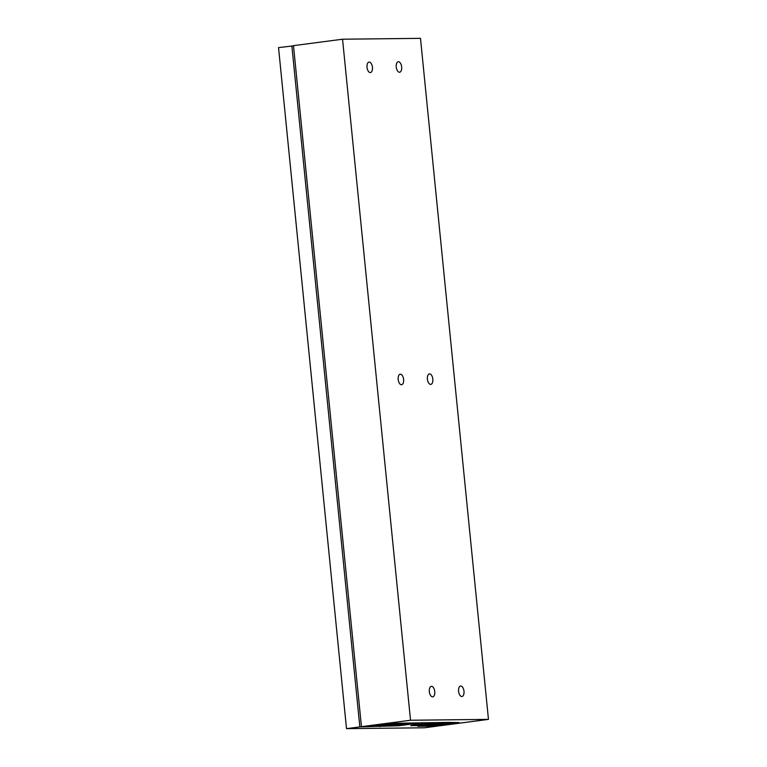 <?xml version="1.0" encoding="UTF-8"?>
<svg xmlns="http://www.w3.org/2000/svg" width="767" height="767" viewBox="0 0 767 767"><rect width="100%" height="100%" fill="white"/><g stroke="black" fill="none" stroke-linecap="round" stroke-linejoin="round"><path stroke-width="1.15" d="M424.448 727.787L346.511 728.65L359.838 726.895L398.418 725.774L410.441 724.192L422.713 724.058L410.69 725.64L423.557 725.496L417.699 726.263L437.775 726.042L424.448 727.787M293.502 45.847L278.536 47.621L346.511 728.65M291.863 45.867L359.838 726.895M379.838 725.975L379.905 726.675M422.579 722.687L422.713 724.058M437.439 724.249L447.382 722.763L457.611 722.658L437.142 725.342L426.912 725.457L437.439 724.249L437.382 723.655M432.3 724.029L432.358 724.594M436.212 723.76L436.26 724.259M444.074 722.456L444.131 723.051M432.089 724.029L422.138 725.505L411.908 725.62L432.387 722.936L442.607 722.821L432.089 724.029M429.069 722.619L429.137 723.214M397.498 724.681L407.44 723.204L417.67 723.099L397.201 725.783L386.971 725.898L397.498 724.681L397.44 724.096M392.359 724.47L392.416 725.036M396.271 724.201L396.318 724.7M392.148 724.47L382.196 725.946L371.966 726.061L392.436 723.377L402.665 723.262L392.148 724.47M396.251 67.026A5.292 2.694 -97.5 0 1 398.274 61.744A5.292 2.694 -97.5 0 1 401.668 66.969A5.292 2.694 -97.5 0 1 399.655 72.242A5.292 2.694 -97.5 0 1 396.251 67.026M429.338 691.623A5.292 2.694 -97.5 0 1 431.361 686.35A5.292 2.694 -97.5 0 1 434.755 691.566A5.292 2.694 -97.5 0 1 432.741 696.848A5.292 2.694 -97.5 0 1 429.338 691.623M367.029 67.343A5.292 2.694 -97.5 0 1 369.052 62.069A5.292 2.694 -97.5 0 1 372.446 67.285A5.292 2.694 -97.5 0 1 370.432 72.568A5.292 2.694 -97.5 0 1 367.029 67.343M427.411 379.166A5.292 2.694 -97.5 0 1 429.434 373.884A5.292 2.694 -97.5 0 1 432.828 379.109A5.292 2.694 -97.5 0 1 430.814 384.382A5.292 2.694 -97.5 0 1 427.411 379.166M398.188 379.483A5.292 2.694 -97.5 0 1 400.201 374.21A5.292 2.694 -97.5 0 1 403.605 379.425A5.292 2.694 -97.5 0 1 401.582 384.708A5.292 2.694 -97.5 0 1 398.188 379.483M458.57 691.307A5.292 2.694 -97.5 0 1 460.583 686.024A5.292 2.694 -97.5 0 1 463.987 691.24A5.292 2.694 -97.5 0 1 461.964 696.522A5.292 2.694 -97.5 0 1 458.57 691.307M410.527 720.242L488.464 719.379L439.395 725.831L434.132 725.889L459.155 722.6L448.896 722.399L391.544 723.348L366.53 726.627L361.458 726.685L410.527 720.242L342.552 39.213L293.483 45.656L361.458 726.685M342.552 39.213L420.489 38.35L488.464 719.379M434.084 725.381L434.132 725.889"/></g></svg>
